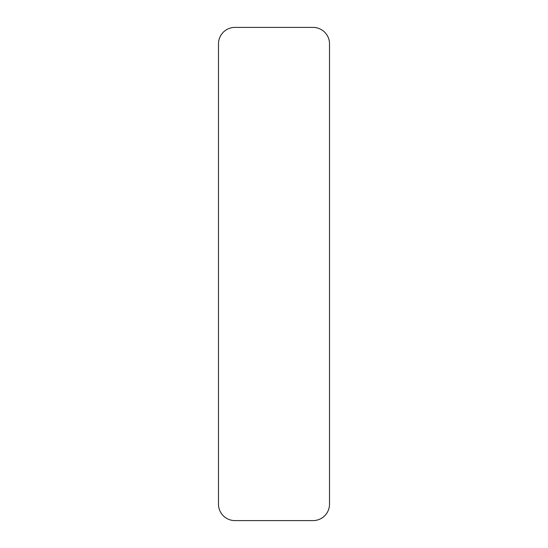 <?xml version="1.0" encoding="UTF-8"?>
<svg xmlns="http://www.w3.org/2000/svg" width="548" height="548" viewBox="0 0 548 548"><rect width="100%" height="100%" fill="white"/><g stroke="black" fill="none" stroke-linecap="round" stroke-linejoin="round"><path stroke-width="0.82" d="M234.928 27.4A16.44 16.44 0 0 0 218.488 43.84L218.488 504.16A16.44 16.44 0 0 0 234.928 520.6L313.072 520.6A16.44 16.44 0 0 0 329.512 504.16L329.512 43.84A16.44 16.44 0 0 0 313.072 27.4L234.928 27.4"/></g></svg>
